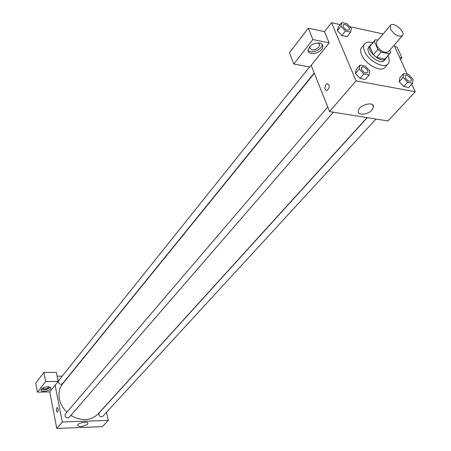 <?xml version="1.0" encoding="UTF-8"?>
<svg xmlns="http://www.w3.org/2000/svg" width="451" height="451" viewBox="0 0 451 451"><rect width="100%" height="100%" fill="white"/><g stroke="black" fill="none" stroke-linecap="round" stroke-linejoin="round"><path stroke-width="0.68" d="M390.521 29.112L390.465 25.329C393.441 21.265 406.013 32.044 402.444 35.606C398.515 37.168 394.54 35.009 390.521 29.112M402.444 35.606L388.384 51.792C384.449 53.415 380.52 51.307 376.602 45.472L376.602 41.684L390.465 25.329M390.081 53.28L384.85 59.087L376.585 57.418L381.163 52.102L389.444 53.81L390.69 52.074L389.816 50.146M377.927 40.122L375.604 39.632L374.319 41.334L377.904 49.424L381.163 52.102M374.319 41.334L369.803 46.678L373.349 54.751L377.904 49.424M369.803 46.678L374.877 40.229M376.585 57.418L373.349 54.751M371.218 44.559L370.113 45.359C365.344 50.179 381.698 64.211 385.74 58.765L386.36 57.548M385.74 58.765L384.218 60.513C381.625 64.11 371.088 58.517 368.585 52.164L367.96 50.044L368.044 48.24L370.113 45.359M384.85 59.087L389.444 53.81M387.928 55.755C389.557 59.284 389.602 62.001 388.069 63.912C384.179 69.296 368.354 60.885 364.617 51.352C363.269 48.11 363.286 45.607 364.673 43.843C366.33 42.033 369.025 41.667 372.757 42.744M388.069 63.912L385.03 67.368C381.129 72.763 365.344 64.403 361.64 54.887C360.298 51.645 360.326 49.142 361.719 47.372L364.673 43.843M341.813 22.55L338.222 27.054L337.399 30.713L341.813 35.522L347.011 36.621L350.647 32.151L351.408 28.475L347.005 23.694L341.813 22.55L341.007 26.209L345.438 31.029L350.647 32.151M360.011 65.062L356.239 69.499L355.473 73.451L360.033 78.435L365.31 79.415L369.132 75.018L369.826 71.044L365.282 66.088L360.011 65.062L359.267 69.02L363.844 74.015L369.132 75.018M383.13 33.983L349.762 26.682M340.184 24.591L331.53 22.697L356.036 80.859L415.27 91.739L411.802 84.117M407.315 74.274L394.089 45.224M403.662 73.558L399.8 77.831L399.253 81.704L403.724 86.553L408.702 87.477L412.609 83.243L413.088 79.348L408.629 74.528L403.662 73.558L403.138 77.437L407.625 82.302L412.609 83.243M311.196 65.327L329.157 42.896L312.887 39.558L293.787 64.003L309.848 67.007L311.196 65.327L329.568 111.594L387.967 120.969L415.27 91.739M400.567 59.447L401.988 57.841L399.609 57.35M401.988 57.841L397.043 47.011L394.676 46.509M371.957 110.067C367.903 114.887 357.694 115.687 358.297 111.109C358.286 105.094 374.285 100.731 373.507 106.955L371.957 110.067M329.568 111.594L356.036 80.859M326.005 84.422L327.206 83.593C329.969 85.222 329.884 87.556 326.964 90.589C324.613 89.935 324.297 87.877 326.005 84.422C324.297 87.877 324.619 89.935 326.964 90.589C329.89 87.556 329.969 85.222 327.206 83.593L326.005 84.422M329.157 42.896L324.489 31.643L331.53 22.697M319.658 43.008C321.766 43.505 322.826 44.643 322.843 46.414C322.961 52.84 307.559 56.719 308.112 50.112C309.651 45.292 313.501 42.924 319.658 43.008M308.112 50.354C311.066 54.216 322.245 49.559 322.065 44.525L322.065 44.26M317.51 42.89L318.919 43.544L319.533 44.48L318.756 47.22C314.375 50.687 311.399 50.822 309.809 47.62L310.35 46.025M324.489 31.643L308.292 28.21L289.441 52.761L293.787 64.003M312.887 39.558L308.292 28.21M66.889 412.214C62.903 408.313 60.389 403.842 59.346 398.802C58.309 392.956 59.431 387.939 62.7 383.756L314.353 73.265M367.086 117.615L97.991 414.035C90.55 420.969 81.507 421.42 70.869 415.388M327.747 107.005L65.367 413.99L64.955 415.715C65.97 417.93 67.391 418.46 69.212 417.305L333.317 112.198M314.234 72.972L62.576 383.609C60.784 384.782 59.369 384.275 58.326 382.082L58.675 380.503L309.578 66.957M376.004 119.047L102.856 416.25C101.114 417.293 99.756 416.752 98.78 414.627L99.192 412.874L367.277 117.649M57.125 376.173L62.182 376.123M55.129 385.193L58.156 381.411L45.636 381.574L37.394 392.128L49.768 391.896L55.129 385.193L62.311 422.012L108.263 420.377L106.492 412.293M45.636 381.574L43.905 372.492L35.73 383.141L37.394 392.128M43.905 372.492L56.381 372.391L58.156 381.411M48.979 386.981L48.979 386.981C46.915 389.055 44.705 389.472 42.355 388.232M41.204 389.23C44.581 390.222 47.648 389.591 50.399 387.336M47.727 386.795C49.785 386.817 50.85 387.285 50.924 388.198C51.053 390.825 40.624 392.579 40.962 389.867C41.655 388.159 43.91 387.138 47.727 386.795M49.768 391.896L56.77 428.45L102.383 426.669L108.263 420.377M87.449 424.205C83.029 426.832 79.731 427.21 77.561 425.338C77.465 422.829 88.272 420.811 87.849 423.41L87.449 424.205M56.77 428.45L62.311 422.012M56.888 407.721L57.192 407.507C58.45 408.747 58.523 410.292 57.407 412.158C56.268 411.357 56.099 409.88 56.888 407.721C56.099 409.88 56.274 411.357 57.407 412.158C58.523 410.292 58.455 408.747 57.192 407.507L56.888 407.721M367.576 72.622L367.571 72.628C365.513 73.519 363.489 72.459 361.51 69.448L361.555 67.447C363.179 65.265 369.493 70.689 367.582 72.617C365.524 73.507 363.506 72.448 361.527 69.437L361.561 67.441M356.239 69.499L355.478 73.457L359.267 69.02M365.31 79.415L360.033 78.435L363.844 74.015M411.002 80.966L410.991 80.977C409.074 81.755 407.157 80.712 405.252 77.843L405.269 75.813C406.847 73.806 412.862 79.207 411.002 80.966C409.085 81.744 407.168 80.695 405.263 77.831L405.269 75.813M399.8 77.831L399.259 81.71L403.138 77.437M408.702 87.477L403.724 86.553L407.625 82.302M343.217 26.688L343.239 24.895C344.699 22.775 350.968 27.911 349.221 29.783L349.209 29.8C347.197 30.674 345.195 29.636 343.217 26.688M338.222 27.054L337.404 30.719L341.007 26.209M347.011 36.621L341.813 35.522L345.438 31.029M349.209 29.8L349.221 29.783C347.208 30.657 345.207 29.619 343.228 26.677L343.245 24.89M373.507 106.955L372.599 104.812M322.843 46.414L322.065 44.525M318.981 43.6L319.618 45.162M50.924 388.198L50.85 387.826M87.849 423.41L87.77 423.038"/></g></svg>
